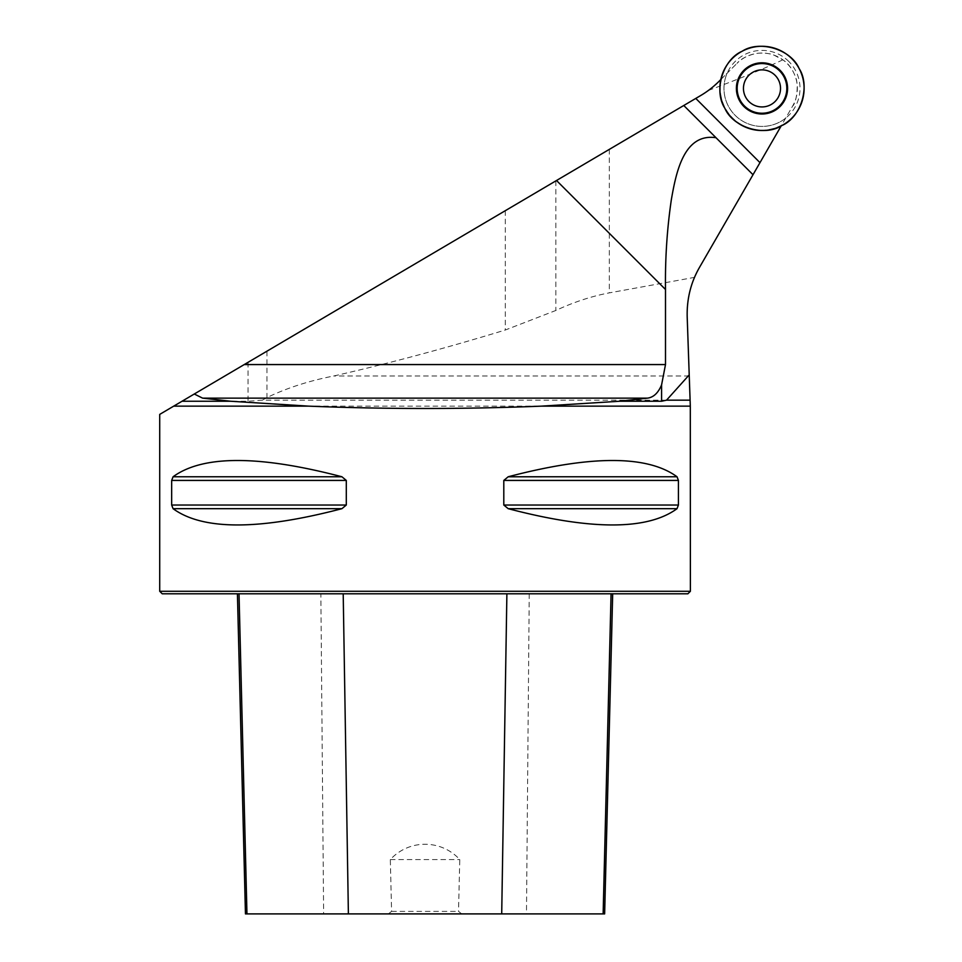 <?xml version="1.0" encoding="UTF-8"?>
<svg xmlns="http://www.w3.org/2000/svg" width="962" height="962" viewBox="0 0 962 962"><rect width="100%" height="100%" fill="white"/><g stroke="black" fill="none" stroke-linecap="round" stroke-linejoin="round"><path stroke-width="0.72" stroke-dasharray="4.81 3.61" d="M690.391 408.489L687.193 316.871C686.291 305.435 688.744 292.268 694.528 277.369L699.542 267.316L792.628 106.085A35.378 35.378 0 0 0 736.976 63.384C740.86 58.886 747.017 55.64 755.447 53.631C763.119 52.14 772.546 54.076 773.989 55.123L782.827 59.812C788.131 63.276 792.243 68.711 795.165 76.106C799.398 84.452 796.187 103.475 792.628 106.085L781.204 125.878M690.307 406.144L173.701 406.144L700.625 95.575L708.393 90.452L719.095 81.265L736.976 63.384L727.14 73.208A38.011 38.011 0 0 0 785.677 118.134M781.589 125.204A41.703 41.703 0 0 1 721.368 78.992L720.815 79.545M721.368 78.992L727.14 73.208M182.01 401.25L248.04 401.25L262.398 400.168L690.103 400.168M262.398 400.168L266.943 397.571C286.892 387.999 309.127 380.808 333.67 376.01C388.299 363.588 445.514 348.256 505.303 330.014L555.844 310.473C573.689 302.116 591.522 296.248 609.331 292.869L694.528 277.369M715.993 137.71L683.778 105.495M159.716 591.281L690.391 591.281M173.701 406.144L159.716 414.394M173.076 476.767L171.669 480.423L171.669 505.038L173.076 508.682C202.79 530.375 259.067 530.375 341.919 508.682L346.296 505.038L346.296 480.423L341.919 476.767C259.067 455.074 202.79 455.074 173.076 476.767L341.919 476.767M508.189 476.767L503.799 480.423L503.799 505.038L508.189 508.682C591.029 530.375 647.318 530.375 677.032 508.682L678.426 505.038L678.426 480.423L677.032 476.767C647.318 455.074 591.029 455.074 508.189 476.767L677.032 476.767M708.393 90.452C741.546 77.958 766.365 67.737 782.827 59.812M388.347 913.9L391.594 911.375L390.319 859.571C409.379 838.924 441.281 839.405 459.776 859.571L458.513 911.375L461.748 913.9L245.454 913.9M320.863 593.807L612.686 593.807L237.422 593.807L320.863 593.807L323.629 913.9M604.641 913.9L461.748 913.9M162.241 593.807L687.866 593.807M390.319 859.571L459.776 859.571M391.594 911.375L458.513 911.375M775.095 75.301A18.531 18.531 0 0 0 744.083 83.61A18.531 18.531 0 0 0 766.786 106.301A18.531 18.531 0 0 0 775.095 75.301M788.864 61.52A38.011 38.011 0 0 0 726.418 75.012A38.011 38.011 0 0 0 764.465 126.335A38.011 38.011 0 0 0 788.864 61.52M689.249 376.01L333.67 376.01M609.331 149.375L609.331 292.869M529.232 593.807L526.479 913.9M341.919 508.682L173.076 508.682M346.296 505.038L171.669 505.038M346.296 480.423L171.669 480.423M678.426 480.423L503.799 480.423M678.426 505.038L503.799 505.038M677.032 508.682L508.189 508.682M248.04 362.325L248.04 401.25M266.943 351.19L266.943 397.571M505.303 210.69L505.303 330.014M555.844 180.904L555.844 310.473"/><path stroke-width="1.44" d="M781.204 125.878L753.005 174.723L683.778 105.495L695.779 98.425L759.98 162.638M689.213 374.903L687.193 316.871C686.748 298.893 690.86 282.371 699.542 267.316L753.005 174.723L715.993 137.71C683.537 132.888 675.949 173.485 671.368 199.531C667.039 229.004 665.079 258.994 665.5 289.49L665.5 364.574L661.591 384.86C658.224 392.965 653.523 397.39 647.498 398.136L619.372 401.25L541.426 406.144L690.307 406.144L690.103 400.168L666.534 400.168L689.213 374.903L690.103 400.168M720.815 79.545L719.095 81.265A92.653 92.653 0 0 1 700.625 95.575L695.779 98.425M230.724 401.25L182.01 401.25L173.701 406.144L308.67 406.144L230.724 401.25L202.597 398.136L194.276 394.011L182.01 401.25M619.372 401.25L661.591 401.25L666.534 400.168M690.307 406.144L690.391 591.281L159.716 591.281L159.716 414.394L173.701 406.144M308.67 406.144C386.255 409.259 463.84 409.259 541.426 406.144M171.669 505.038L171.669 480.423L173.076 476.767C202.79 455.074 259.067 455.074 341.919 476.767L346.296 480.423L346.296 505.038L341.919 508.682C259.067 530.375 202.79 530.375 173.076 508.682L171.669 505.038L346.296 505.038M677.032 476.767L678.426 480.423L678.426 505.038L677.032 508.682C647.318 530.375 591.029 530.375 508.189 508.682L503.799 505.038L503.799 480.423L508.189 476.767C591.029 455.074 647.318 455.074 677.032 476.767L508.164 476.779M503.799 505.038L678.426 505.038M683.778 105.495L194.276 394.011M690.391 591.281L687.866 593.807L162.241 593.807L159.716 591.281M237.422 593.807L245.454 913.9L604.641 913.9L612.686 593.807M799.133 68.555A42.112 42.112 0 0 1 760.605 130.495A42.112 42.112 0 0 1 726.226 66.15A42.112 42.112 0 0 1 799.133 68.555C810.617 86.051 801.106 117.388 781.829 125.553C764.345 137.025 732.996 127.513 724.843 108.249C713.359 90.753 722.871 59.416 742.147 51.251C759.631 39.779 790.98 49.29 799.133 68.555M780.086 70.298A25.601 25.601 0 0 0 743.891 70.298A25.601 25.601 0 0 0 743.891 106.505A25.601 25.601 0 0 0 780.086 106.505A25.601 25.601 0 0 0 780.086 70.298M748.881 101.503A18.531 18.531 0 0 1 748.881 75.301A18.531 18.531 0 0 1 775.095 75.301A18.531 18.531 0 0 1 775.095 101.503A18.531 18.531 0 0 1 748.881 101.503M687.89 376.01L689.249 376.01M661.591 384.86L661.591 401.25M647.498 398.136L202.597 398.136M244.24 364.574L665.5 364.574M556.517 180.507L665.5 289.49M506.89 593.807L501.707 913.9M611.074 593.807L603.138 913.9M239.021 593.807L246.957 913.9M343.206 593.807L348.388 913.9M508.189 508.682L677.032 508.682M503.799 480.423L678.426 480.423M173.076 476.767L341.919 476.767M171.669 480.423L346.296 480.423M173.076 508.682L341.919 508.682M744.095 106.289A25.301 25.301 0 0 1 755.435 63.961A25.301 25.301 0 0 1 786.423 94.949A25.301 25.301 0 0 1 744.095 106.289M744.432 105.964A24.832 24.832 0 0 0 785.978 94.829A24.832 24.832 0 0 0 755.567 64.418A24.832 24.832 0 0 0 744.432 105.964"/></g></svg>
